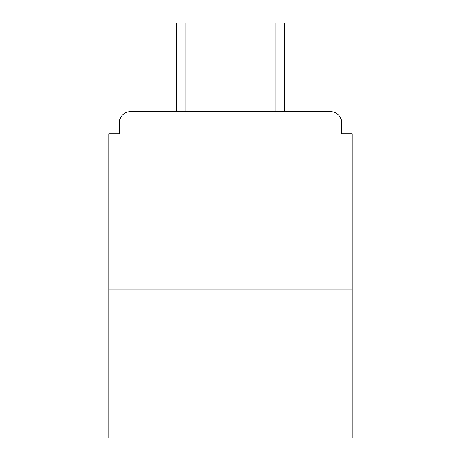 <?xml version="1.0" encoding="UTF-8"?>
<svg xmlns="http://www.w3.org/2000/svg" width="461" height="461" viewBox="0 0 461 461"><rect width="100%" height="100%" fill="white"/><g stroke="black" fill="none" stroke-linecap="round" stroke-linejoin="round"><path stroke-width="0.69" d="M341.497 133.69L341.497 122.344L341.497 133.69L352.135 133.69L352.135 437.95L108.865 437.95L108.865 133.69L119.503 133.69L119.503 122.344L119.503 133.69M352.135 289.012L108.865 289.012M341.497 122.344A10.638 10.638 0 0 0 330.854 111.706L130.146 111.706A10.638 10.638 0 0 0 119.503 122.344M330.854 111.706L285.82 111.706M175.18 111.706L130.146 111.706M185.818 39.006L176.598 39.006L176.598 23.05L185.818 23.05L185.818 111.706M176.598 39.006L176.598 111.706M284.402 23.05L284.402 39.006L275.182 39.006L275.182 23.05L284.402 23.05M275.182 111.706L275.182 39.006M284.402 111.706L284.402 39.006"/></g></svg>
